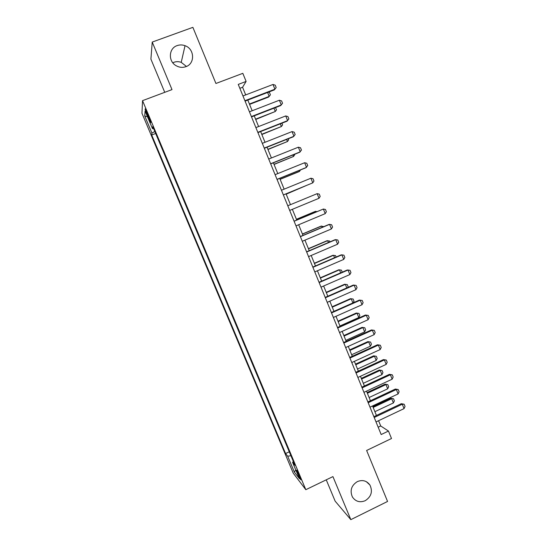 <?xml version="1.0" encoding="UTF-8"?>
<svg xmlns="http://www.w3.org/2000/svg" width="547" height="547" viewBox="0 0 547 547"><rect width="100%" height="100%" fill="white"/><g stroke="black" fill="none" stroke-linecap="round" stroke-linejoin="round"><path stroke-width="0.82" d="M357.335 481.606C362.497 479.548 366.688 480.69 369.916 485.018C372.89 491.459 371.324 496.683 365.225 500.696C359.899 502.823 355.625 501.592 352.412 496.997C349.697 490.597 351.338 485.462 357.335 481.606M172.797 62.796L173.953 62.283C176.346 61.435 178.773 61.462 181.228 62.358L186.445 66.447M177.16 45.592C179.751 44.683 182.377 44.717 185.03 45.695C194.629 48.881 195.217 63.712 185.877 66.679C182.568 67.821 179.327 67.5 176.155 65.722C167.984 61.367 168.64 48.273 177.16 45.592M299.845 476.444C297.807 471.835 296.672 469.784 296.447 470.276L297.623 473.599C299.647 478.181 300.782 480.232 301.021 479.76L299.845 476.444M326.251 479.828L335.14 501.148L350.832 519.65L387.563 501.449L366.627 450.468L391.508 438.509L388.466 431.05L380.719 425.983L378.572 420.711M141.96 113.243L293.26 473.196L305.814 489.695L142.541 100.648L141.96 113.243M142.541 100.648L171.997 89.605L152.23 42.071L150.91 59.131L164.743 92.32M152.23 42.071L192.879 27.35L215.928 83.479L242.82 73.332L246.116 81.428L238.253 84.409L381.17 434.544L388.466 431.05M147.088 115L148.579 118.555C150.042 121.926 150.774 123.184 150.774 122.33L147.252 112.928C145.789 109.55 145.058 108.292 145.064 109.161L147.088 115L147.984 114.658M293.37 461.565L292.577 462.331L294.929 465.271L152.77 126.589L152.497 128.702L153.563 128.49M292.577 462.331L299.428 478.652L294.354 472.061L287.701 456.232L285.561 453.552L151.683 135.006L151.936 133.085L144.743 115.971L145.071 111.014L152.497 128.702M350.832 519.65L332.932 476.601L305.814 489.695M245.699 94.911L242.581 87.26L246.116 81.428M376.432 415.46L372.555 405.949M370.428 400.739L366.511 391.139M364.405 385.97L360.452 376.274M358.36 371.146L354.367 361.355M352.289 356.268L348.261 346.388M346.203 341.342L342.135 331.373M340.097 326.368L335.988 316.303M333.964 311.339L329.82 301.178M327.817 296.255L323.633 285.999M321.643 281.124L317.424 270.772M315.455 265.938L311.188 255.49M309.24 250.697L304.932 240.154M302.997 235.408L298.662 224.762M296.741 220.065L292.358 209.316M290.464 204.66L286.054 193.85M284.139 189.159L279.736 178.356M277.787 173.59L273.391 162.815M271.415 157.967L267.032 147.211M265.022 142.288L260.645 131.553M258.608 126.548L254.239 115.848M252.167 110.761L247.812 100.08M239.839 88.306L242.581 87.26M378.175 427.2L380.719 425.983M154.828 131.492L151.936 133.085M155.663 133.482L151.683 135.006M289.274 451.795L285.561 453.552M287.701 456.232L290.908 455.692M147.492 116.778L144.743 115.971M294.354 472.061L295.783 469.962M242.964 95.957L273.001 84.464L275.23 85.182L276.187 87.541L274.375 89.872L245.077 101.127M273.001 84.464L274.915 89.202L244.912 100.723M268.358 92.183L269.493 92.539L270.416 94.802L269.179 96.402L267.592 92.477M249.569 104.388L268.686 97.024L269.179 96.402L249.418 104.019M249.439 111.814L279.373 100.231L281.589 100.908L282.539 103.26L280.72 105.557L251.517 116.901M279.373 100.231L281.281 104.949L251.374 116.559M255.887 127.615L285.725 115.937L287.92 116.579L288.871 118.925L287.038 121.188L257.931 132.62M285.725 115.937L287.626 120.641L257.815 132.34M262.314 143.355L292.05 131.588L294.231 132.196L295.175 134.535L293.342 136.764L264.324 148.285M292.05 131.588L293.944 136.278L264.235 148.073M268.714 159.047L298.361 147.191L300.522 147.758L301.459 150.09L299.619 152.285L270.697 163.895M298.361 147.191L300.248 151.854L270.635 163.744M275.51 107.581L276.515 109.865L275.298 111.492L273.958 108.183M255.722 119.478L275.298 111.492L255.593 119.164M281.917 123.205L282.601 124.88L281.39 126.535L280.296 123.834M261.856 134.521L281.39 126.535L261.753 134.268M288.235 138.794L288.659 139.847L287.469 141.523L286.621 139.437M267.968 149.509L287.469 141.523L267.886 149.31M294.525 154.329L294.703 154.76L293.52 156.463L292.918 154.979M274.061 164.449L293.52 156.463L274.006 164.305M275.1 174.678L304.645 162.732L306.785 163.266L307.722 165.591L305.869 167.758L277.049 179.45M304.645 162.732L306.525 167.382L277.008 179.354M280.132 179.334L298.956 171.696L299.558 171.355L299.195 170.466M280.098 179.252L299.558 171.355L300.515 169.926M281.459 190.253L310.901 178.219L313.028 178.725L313.964 181.036L312.781 182.855L283.373 194.951M310.901 178.219L312.781 182.855L283.36 194.917M286.184 194.178L305.452 185.898M286.17 194.144L305.882 185.72M319.01 198.274L317.144 193.659L287.79 205.768L317.144 193.659L319.257 194.123L320.186 196.428L319.01 198.274L289.691 210.424M294.108 221.248L323.366 209.036L325.458 209.474L326.381 211.771L325.226 213.638L295.995 225.877M325.226 213.638L323.366 209.036L294.074 221.173M316.036 212.01L315.749 211.306L296.453 219.354M317.075 211.573L315.093 211.498L296.426 219.285M300.399 236.66L329.561 224.366L331.632 224.762L332.562 227.053L331.414 228.954L302.279 241.275M331.414 228.954L329.561 224.366L328.829 224.516L300.344 236.53M322.231 227.299L321.704 226.007L302.47 234.116M323.81 226.629L321.027 226.15L302.423 233.993M306.669 252.023L335.735 239.641L337.793 240.003L338.716 242.287L337.581 244.208L308.542 256.618M337.581 244.208L335.735 239.641L334.976 239.736L306.587 251.825M328.405 242.533L327.646 240.666L308.474 248.823M329.985 241.863L329.636 241.015L326.949 240.755L308.399 248.646M312.918 267.326L341.889 254.861L343.933 255.189L344.849 257.466L343.728 259.415L314.785 271.907M343.728 259.415L341.889 254.861L341.109 254.895L312.816 267.073M334.559 257.719L333.567 255.271L314.45 263.483M336.132 257.042L335.543 255.593L332.849 255.305L314.354 263.251M319.14 282.58L348.022 270.027L350.046 270.327L350.962 272.591L349.854 274.567L321.007 287.148M349.854 274.567L348.022 270.027L347.222 270.013L319.017 282.266M340.685 272.85L339.468 269.835L320.412 278.095M342.258 272.167L341.424 270.122L338.73 269.815L320.296 277.808M346.798 287.927L345.348 284.344L326.347 292.659M347.762 287.503L348.172 286.765L347.29 284.597L344.589 284.276L326.21 292.317M352.89 302.956L351.208 298.806L332.268 307.175M350.429 298.683L353.136 299.031L350.429 298.683L332.111 306.778M353.136 299.031L354.012 301.192L353.116 302.853M325.349 297.78L354.135 285.144L356.138 285.411L357.054 287.667L355.96 289.671L327.202 302.327M355.96 289.671L354.135 285.144L353.314 285.069L325.192 297.411M331.53 312.925L360.22 300.207L359.379 300.077L362.217 300.44L363.126 302.689L362.046 304.72L333.383 317.458M331.352 312.494L359.379 300.077M362.046 304.72L360.22 300.207L362.217 300.44M337.69 328.022L366.292 315.222L365.43 315.031L368.268 315.421L369.17 317.663L368.11 319.715L339.537 332.542M337.492 327.537L365.43 315.031M368.11 319.715L366.292 315.222L368.268 315.421M339.933 325.971L358.798 317.533L357.047 313.219L338.169 321.643M356.254 313.048L358.962 313.417L356.254 313.048L337.984 321.192M358.962 313.417L359.837 315.571L358.798 317.533M343.831 343.065L372.343 330.183L371.454 329.937L374.298 330.347L375.201 332.583L374.148 334.655L345.67 347.564M343.605 342.518L371.454 329.937M374.148 334.655L372.343 330.183L374.298 330.347M345.807 340.378L364.617 331.885L362.873 327.585L344.049 336.063M362.052 327.359L364.774 327.756L362.052 327.359L343.844 335.557M364.774 327.756L365.642 329.903L364.617 331.885M349.95 358.053L378.367 345.089L377.464 344.795L380.309 345.225L381.211 347.454L380.172 349.554L351.783 362.538M349.704 357.451L377.464 344.795M380.172 349.554L378.367 345.089L380.309 345.225M351.666 354.729L370.408 346.189L368.671 341.902L349.909 350.429M367.837 341.629L370.558 342.046L367.837 341.629L349.683 349.875M370.558 342.046L371.427 344.179L370.408 346.189M356.049 372.992L384.377 359.947L383.447 359.598L386.298 360.049L387.201 362.271L386.175 364.391L357.875 377.464M355.776 372.329L383.447 359.598M386.175 364.391L384.377 359.947L386.298 360.049M357.499 369.04L376.192 360.452L374.456 356.179L355.748 364.753M373.601 355.851L376.329 356.288L373.601 355.851L355.502 364.145M376.329 356.288L377.191 358.415L376.192 360.452M362.121 387.878L390.36 374.757L389.416 374.346L392.274 374.825L393.163 377.04L392.151 379.187L363.94 392.336M361.834 387.16L389.416 374.346M392.151 379.187L390.36 374.757L392.274 374.825M363.317 383.303L381.95 374.661L380.22 370.401L361.574 379.03M379.351 370.025L382.079 370.483L379.351 370.025L361.307 378.374M382.079 370.483L382.941 372.61L381.95 374.661M368.179 402.715L396.329 389.512L395.358 389.047L398.223 389.553L399.112 391.755L398.113 393.929L369.991 407.153M367.864 401.942L395.358 389.047M398.113 393.929L396.329 389.512L398.223 389.553M369.116 397.519L387.686 388.828L385.97 384.582L367.379 393.259M385.074 384.158L387.809 384.63L385.074 384.158L367.085 392.548M387.809 384.63L388.671 386.75L387.686 388.828M374.216 417.498L402.271 404.212L401.286 403.7L404.151 404.226L405.04 406.421L404.055 408.616L376.021 421.922M373.874 416.67L401.286 403.7M404.055 408.616L402.271 404.212L404.151 404.226M374.893 411.686L393.409 402.941L391.693 398.715L373.163 407.44M390.784 398.237L393.525 398.736L390.784 398.237L372.849 406.681M393.525 398.736L394.38 400.848L393.409 402.941M149.447 118.227L148.579 118.555M369.916 485.018L366.36 481.688M185.03 45.695L181.228 62.358"/></g></svg>
